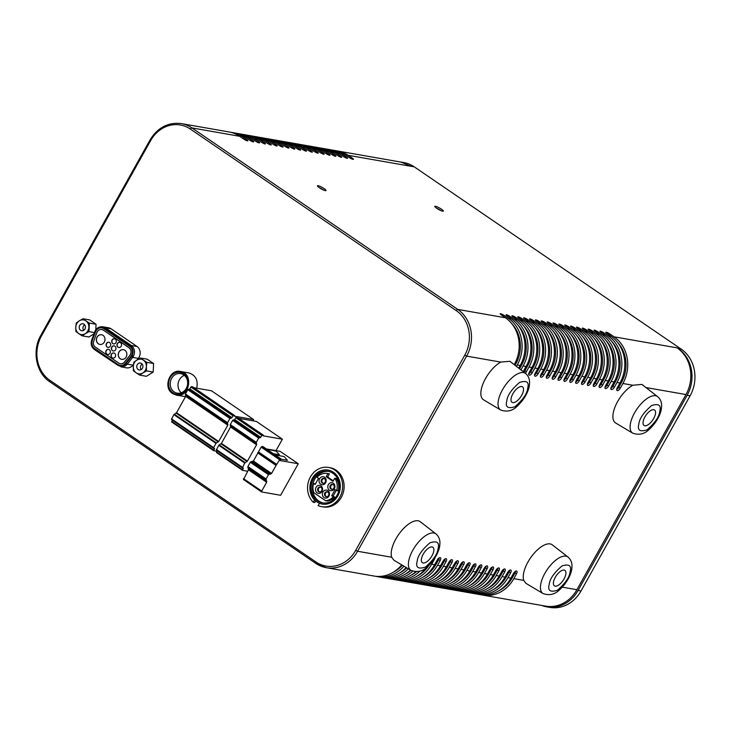 <?xml version="1.0" encoding="UTF-8"?>
<svg xmlns="http://www.w3.org/2000/svg" width="731" height="731" viewBox="0 0 731 731"><rect width="100%" height="100%" fill="white"/><g stroke="black" fill="none" stroke-linecap="round" stroke-linejoin="round"><path stroke-width="1.1" d="M323.349 189.95A4.669 0.822 29.2 0 0 323.184 189.841A4.669 0.822 29.2 0 0 319.337 187.712M319.401 187.757A4.898 0.868 -150.8 0 1 317.437 185.775A4.898 0.868 -150.8 0 1 322.133 187.401A4.898 0.868 -150.8 0 1 325.989 190.553A4.898 0.868 -150.8 0 1 319.401 187.757M323.559 190.042A4.898 0.868 29.2 0 0 323.303 189.859A4.898 0.868 29.2 0 0 319.136 187.575M440.72 210.519A4.669 0.822 29.2 0 0 436.709 208.28M440.93 210.619A4.898 0.868 29.2 0 0 436.508 208.143M436.772 208.326A4.898 0.868 -150.8 0 1 434.808 206.343A4.898 0.868 -150.8 0 1 439.505 207.979A4.898 0.868 -150.8 0 1 443.361 211.122A4.898 0.868 -150.8 0 1 436.772 208.326M104.305 342.062A4.898 4.304 99.9 0 1 99.836 344.411A4.898 4.304 99.9 0 1 96.437 338.846A4.898 4.304 99.9 0 1 101.527 334.761A4.898 4.304 99.9 0 1 104.305 342.062M99.891 344.42A4.898 4.304 99.9 0 1 98.438 343.817A4.898 4.304 99.9 0 1 96.775 337.996A4.898 4.304 99.9 0 1 101.582 334.771M115.27 356.865A2.632 2.312 99.9 0 1 111.185 354.663A2.632 2.312 99.9 0 1 113.78 352.954A2.632 2.312 99.9 0 1 115.27 356.865M112.93 358.135A2.632 2.312 99.9 0 1 113.835 352.963M110.006 353.274A2.632 2.312 99.9 0 1 105.922 351.072A2.632 2.312 99.9 0 1 108.517 349.363A2.632 2.312 99.9 0 1 110.006 353.274M107.667 354.544A2.632 2.312 99.9 0 1 108.572 349.372M110.335 346.183A2.632 2.312 99.9 0 1 106.251 343.981A2.632 2.312 99.9 0 1 108.846 342.263A2.632 2.312 99.9 0 1 110.335 346.183M107.996 347.453A2.632 2.312 99.9 0 1 108.901 342.282M113.259 351.044A2.632 2.312 99.9 0 1 114.164 345.873M115.599 349.774A2.632 2.312 99.9 0 1 111.514 347.572A2.632 2.312 99.9 0 1 114.109 345.864A2.632 2.312 99.9 0 1 115.599 349.774M115.927 342.684A2.632 2.312 99.9 0 1 111.843 340.482A2.632 2.312 99.9 0 1 114.438 338.764A2.632 2.312 99.9 0 1 115.927 342.684M113.588 343.954A2.632 2.312 99.9 0 1 114.493 338.782M121.191 346.275A2.632 2.312 99.9 0 1 117.097 344.073A2.632 2.312 99.9 0 1 119.701 342.364A2.632 2.312 99.9 0 1 121.191 346.275M118.851 347.545A2.632 2.312 99.9 0 1 119.756 342.373M126.171 356.993A4.898 4.304 99.9 0 1 121.693 359.341A4.898 4.304 99.9 0 1 118.303 353.777A4.898 4.304 99.9 0 1 123.393 349.692A4.898 4.304 99.9 0 1 126.171 356.993M121.757 359.35A4.898 4.304 99.9 0 1 120.304 358.747A4.898 4.304 99.9 0 1 118.641 352.927A4.898 4.304 99.9 0 1 123.448 349.701M84.659 324.829A3.518 3.088 -80.1 0 0 83.699 330.311M632.717 433.154A22.104 9.832 -55.7 0 1 630.424 423.605A22.104 9.832 -55.7 0 1 642.476 402.379A22.104 9.832 -55.7 0 1 657.635 396.65C660.824 399.354 662.103 403.174 661.464 408.09C661.235 412.028 658.001 421.147 649.448 429.207C644.596 434.077 639.022 435.393 632.717 433.154L615.666 423.002A23.337 10.38 -55.7 0 1 613.245 412.924A23.337 10.38 -55.7 0 1 632.808 385.237L622.894 383.492L620.263 388.198A3.116 1.38 -55.7 0 1 617.037 390.509A3.116 1.38 -55.7 0 1 617.329 387.686L619.961 382.98A34.229 30.053 -80.1 0 0 611.07 336.287L607.05 333.546A3.116 0.548 -150.8 0 1 605.807 332.285A3.116 0.548 -150.8 0 1 609.992 334.058L614.013 336.808A34.229 30.053 99.9 0 1 622.894 383.492M657.635 396.65L641.909 384.415L632.808 385.237M655.433 413.974A9.339 4.148 124.3 0 0 654.565 410.009A9.339 4.148 124.3 0 0 645.875 415.372A9.339 4.148 124.3 0 0 644.038 425.424A9.339 4.148 124.3 0 0 650.426 422.856A9.339 4.148 124.3 0 0 655.433 413.974M525.598 373.504C528.787 376.218 530.057 380.029 529.418 384.945C529.189 388.883 525.964 398.002 517.402 406.061C512.559 410.932 506.976 412.247 500.671 410.009A22.104 9.832 -55.7 0 1 498.378 400.46A22.104 9.832 -55.7 0 1 510.439 379.234A22.104 9.832 -55.7 0 1 525.598 373.504L509.863 361.278L500.762 362.092L466.643 356.107L357.578 551.265L391.697 557.241A23.337 10.38 -55.7 0 1 391.56 550.178A23.337 10.38 -55.7 0 1 404.289 527.773A23.337 10.38 -55.7 0 1 420.288 521.724L435.95 533.904C439.139 536.618 440.409 540.428 439.77 545.344C439.55 549.283 436.316 558.402 427.763 566.461C422.911 571.331 417.337 572.647 411.032 570.408A22.104 9.832 -55.7 0 1 408.73 560.86A22.104 9.832 -55.7 0 1 420.791 539.633A22.104 9.832 -55.7 0 1 435.95 533.904M500.671 410.009L483.62 399.857A23.337 10.38 -55.7 0 1 481.199 389.778A23.337 10.38 -55.7 0 1 500.762 362.092M523.396 390.829A9.339 4.148 124.3 0 0 522.519 386.863A9.339 4.148 124.3 0 0 513.829 392.236A9.339 4.148 124.3 0 0 511.992 402.278A9.339 4.148 124.3 0 0 518.389 399.711A9.339 4.148 124.3 0 0 523.396 390.829M499.118 590.621A32.255 28.317 -80.1 0 0 512.367 577.654L514.99 572.949L516.452 573.945L513.829 578.65L523.743 580.387A23.337 10.38 -55.7 0 1 523.597 573.323A23.337 10.38 -55.7 0 1 536.335 550.918A23.337 10.38 -55.7 0 1 552.334 544.869L567.996 557.049C571.185 559.754 572.455 563.574 571.816 568.49C571.596 572.428 568.362 581.547 559.8 589.606C554.957 594.477 549.374 595.792 543.069 593.554A22.104 9.832 -55.7 0 1 540.776 584.005A22.104 9.832 -55.7 0 1 552.837 562.779A22.104 9.832 -55.7 0 1 567.996 557.049M523.743 580.387L525.936 583.347L543.069 593.554M565.794 574.374A9.339 4.148 124.3 0 0 564.917 570.408A9.339 4.148 124.3 0 0 556.227 575.772A9.339 4.148 124.3 0 0 554.39 585.823A9.339 4.148 124.3 0 0 560.787 583.256A9.339 4.148 124.3 0 0 565.794 574.374M391.697 557.241L393.89 560.202L411.032 570.408M433.748 551.229A9.339 4.148 124.3 0 0 432.88 547.263A9.339 4.148 124.3 0 0 424.181 552.627A9.339 4.148 124.3 0 0 422.354 562.678A9.339 4.148 124.3 0 0 428.741 560.11A9.339 4.148 124.3 0 0 433.748 551.229M611.637 341.276A32.255 28.317 -80.1 0 1 615.566 381.472L612.934 386.178L614.396 387.174L617.019 382.468A34.229 30.053 99.9 0 0 608.137 335.776L604.117 333.034A3.116 0.548 -150.8 0 0 599.941 331.253A3.116 0.548 -150.8 0 0 601.184 332.514L605.204 335.264A34.229 30.053 -80.1 0 1 614.086 381.957L611.153 381.436L608.521 386.142A3.116 1.38 -55.7 0 1 605.305 388.453A3.116 1.38 -55.7 0 1 605.588 385.63L608.219 380.924A34.229 30.053 -80.1 0 0 599.338 334.231L595.317 331.49A3.116 0.548 -150.8 0 1 594.065 330.229A3.116 0.548 -150.8 0 1 598.25 332.002L602.271 334.743A34.229 30.053 99.9 0 1 611.153 381.436M614.396 387.174A3.116 1.38 -55.7 0 1 611.171 389.486A3.116 1.38 -55.7 0 1 611.463 386.662L614.086 381.957M599.904 339.221A32.255 28.317 -80.1 0 1 603.824 379.416L601.193 384.113L602.655 385.118L605.286 380.412A34.229 30.053 99.9 0 0 596.405 333.72L592.384 330.969A3.116 0.548 -150.8 0 0 588.199 329.197A3.116 0.548 -150.8 0 0 589.451 330.458L593.471 333.208A34.229 30.053 -80.1 0 1 602.353 379.901L599.42 379.38L596.788 384.086A3.116 1.38 -55.7 0 1 593.563 386.397A3.116 1.38 -55.7 0 1 593.855 383.574L596.487 378.868A34.229 30.053 -80.1 0 0 587.596 332.176L583.576 329.434A3.116 0.548 -150.8 0 1 582.333 328.173A3.116 0.548 -150.8 0 1 586.518 329.946L590.538 332.687A34.229 30.053 99.9 0 1 599.42 379.38M602.655 385.118A3.116 1.38 -55.7 0 1 599.438 387.43A3.116 1.38 -55.7 0 1 599.722 384.597L602.353 379.901M588.163 337.165A32.255 28.317 -80.1 0 1 592.092 377.351L589.46 382.057L590.922 383.062L593.545 378.356A34.229 30.053 99.9 0 0 584.663 331.664L580.642 328.913A3.116 0.548 -150.8 0 0 576.467 327.141A3.116 0.548 -150.8 0 0 577.709 328.402L581.73 331.143A34.229 30.053 -80.1 0 1 590.611 377.836L587.678 377.324L585.047 382.03A3.116 1.38 -55.7 0 1 581.83 384.342A3.116 1.38 -55.7 0 1 582.114 381.518L584.745 376.812A34.229 30.053 -80.1 0 0 575.864 330.12L571.843 327.369A3.116 0.548 -150.8 0 1 570.591 326.108A3.116 0.548 -150.8 0 1 574.776 327.89L578.797 330.631A34.229 30.053 99.9 0 1 587.678 377.324M590.922 383.062A3.116 1.38 -55.7 0 1 587.697 385.374A3.116 1.38 -55.7 0 1 587.989 382.541L590.611 377.836M576.421 335.109A32.255 28.317 -80.1 0 1 580.35 375.295L577.718 380.001L579.18 380.997L581.812 376.301A34.229 30.053 99.9 0 0 572.93 329.608L568.91 326.858A3.116 0.548 -150.8 0 0 564.725 325.085A3.116 0.548 -150.8 0 0 565.977 326.346L569.997 329.087A34.229 30.053 -80.1 0 1 578.879 375.78L575.946 375.268L573.314 379.974A3.116 1.38 -55.7 0 1 570.089 382.286A3.116 1.38 -55.7 0 1 570.381 379.462L573.013 374.756A34.229 30.053 -80.1 0 0 564.122 328.064L560.101 325.313A3.116 0.548 -150.8 0 1 558.859 324.052A3.116 0.548 -150.8 0 1 563.044 325.834L567.064 328.575A34.229 30.053 99.9 0 1 575.946 375.268M579.18 380.997A3.116 1.38 -55.7 0 1 575.964 383.318A3.116 1.38 -55.7 0 1 576.247 380.485L578.879 375.78M564.688 333.044A32.255 28.317 -80.1 0 1 568.617 373.239L565.986 377.945L567.448 378.941L570.07 374.235A34.229 30.053 99.9 0 0 561.189 327.543L557.168 324.802A3.116 0.548 -150.8 0 0 552.992 323.029A3.116 0.548 -150.8 0 0 554.235 324.29L558.256 327.031A34.229 30.053 -80.1 0 1 567.137 373.724L564.204 373.212L561.572 377.918A3.116 1.38 -55.7 0 1 558.356 380.23A3.116 1.38 -55.7 0 1 558.639 377.397L561.271 372.7A34.229 30.053 -80.1 0 0 552.389 326.008L548.369 323.257A3.116 0.548 -150.8 0 1 547.117 321.996A3.116 0.548 -150.8 0 1 551.302 323.769L555.322 326.519A34.229 30.053 99.9 0 1 564.204 373.212M567.448 378.941A3.116 1.38 -55.7 0 1 564.222 381.253A3.116 1.38 -55.7 0 1 564.515 378.43L567.137 373.724M552.947 330.988A32.255 28.317 -80.1 0 1 556.876 371.184L554.244 375.889L555.706 376.885L558.338 372.18A34.229 30.053 99.9 0 0 549.456 325.487L545.436 322.746A3.116 0.548 -150.8 0 0 541.251 320.973A3.116 0.548 -150.8 0 0 542.503 322.234L546.523 324.975A34.229 30.053 -80.1 0 1 555.405 371.668L552.472 371.156L549.84 375.862A3.116 1.38 -55.7 0 1 546.614 378.174A3.116 1.38 -55.7 0 1 546.907 375.341L549.538 370.635A34.229 30.053 -80.1 0 0 540.648 323.943L536.627 321.201A3.116 0.548 -150.8 0 1 535.384 319.94A3.116 0.548 -150.8 0 1 539.569 321.713L543.59 324.463A34.229 30.053 99.9 0 1 552.472 371.156M555.706 376.885A3.116 1.38 -55.7 0 1 552.49 379.197A3.116 1.38 -55.7 0 1 552.773 376.374L555.405 371.668M541.214 328.932A32.255 28.317 -80.1 0 1 545.143 369.128L542.512 373.833L543.974 374.829L546.596 370.124A34.229 30.053 99.9 0 0 537.714 323.431L533.694 320.69A3.116 0.548 -150.8 0 0 529.518 318.917A3.116 0.548 -150.8 0 0 530.761 320.169L534.781 322.919A34.229 30.053 -80.1 0 1 543.663 369.612L540.73 369.1L538.098 373.797A3.116 1.38 -55.7 0 1 534.882 376.118A3.116 1.38 -55.7 0 1 535.165 373.285L537.797 368.579A34.229 30.053 -80.1 0 0 528.915 321.887L524.895 319.145A3.116 0.548 -150.8 0 1 523.643 317.884A3.116 0.548 -150.8 0 1 527.828 319.657L531.848 322.408A34.229 30.053 99.9 0 1 540.73 369.1M543.974 374.829A3.116 1.38 -55.7 0 1 540.748 377.141A3.116 1.38 -55.7 0 1 541.041 374.318L543.663 369.612M529.472 326.876A32.255 28.317 -80.1 0 1 533.402 367.072L530.77 371.777L532.232 372.773L534.864 368.068A34.229 30.053 99.9 0 0 525.982 321.375L521.961 318.634A3.116 0.548 -150.8 0 0 517.776 316.852A3.116 0.548 -150.8 0 0 519.028 318.113L523.049 320.863A34.229 30.053 -80.1 0 1 531.93 367.556L528.997 367.035L526.366 371.741A3.116 1.38 -55.7 0 1 525.242 373.23M532.232 372.773A3.116 1.38 -55.7 0 1 529.016 375.085A3.116 1.38 -55.7 0 1 529.299 372.262L531.93 367.556M523.213 371.659A3.116 1.38 -55.7 0 1 523.433 371.229L526.064 366.523A34.229 30.053 -80.1 0 0 517.173 319.831L513.153 317.09A3.116 0.548 -150.8 0 1 511.91 315.829A3.116 0.548 -150.8 0 1 516.095 317.601L520.116 320.342A34.229 30.053 99.9 0 1 528.997 367.035M520.956 369.895L523.122 366.012A34.229 30.053 99.9 0 0 514.24 319.319L510.22 316.578A3.116 0.548 -150.8 0 0 506.044 314.796A3.116 0.548 -150.8 0 0 507.287 316.057L511.307 318.807A34.229 30.053 -80.1 0 1 520.189 365.5L517.256 364.979L516.461 366.405M518.708 368.15L520.189 365.5M433.986 559.334L434.296 559.544A3.116 1.38 124.3 0 0 434.89 557.945M434.296 559.544L431.665 564.25A34.229 30.053 99.9 0 1 400.442 580.679A34.229 30.053 99.9 0 1 398.98 580.377M422.829 577.252A32.255 28.317 -80.1 0 0 436.069 564.277L438.701 559.571L440.163 560.576A3.116 1.38 124.3 0 0 440.446 557.744A3.116 1.38 124.3 0 0 437.229 560.056L434.598 564.761A34.229 30.053 -80.1 0 1 403.375 581.191L400.442 580.679M440.163 560.576L437.531 565.273A34.229 30.053 99.9 0 1 406.308 581.702A34.229 30.053 99.9 0 1 404.846 581.41M428.695 578.276A32.255 28.317 -80.1 0 0 441.944 565.31L444.567 560.604L446.029 561.6A3.116 1.38 124.3 0 0 446.321 558.776A3.116 1.38 124.3 0 0 443.096 561.088L440.464 565.794A34.229 30.053 -80.1 0 1 409.241 582.223L406.308 581.702M446.029 561.6L443.406 566.306A34.229 30.053 99.9 0 1 412.174 582.735A34.229 30.053 99.9 0 1 410.712 582.433M434.57 579.308A32.255 28.317 -80.1 0 0 447.811 566.333L450.442 561.627L451.904 562.632A3.116 1.38 124.3 0 0 452.187 559.8A3.116 1.38 124.3 0 0 448.962 562.112L446.339 566.817A34.229 30.053 -80.1 0 1 415.107 583.247L412.174 582.735M451.904 562.632L449.273 567.338A34.229 30.053 99.9 0 1 418.041 583.758A34.229 30.053 99.9 0 1 416.588 583.466M440.437 580.332A32.255 28.317 -80.1 0 0 453.677 567.366L456.308 562.66L457.77 563.656A3.116 1.38 124.3 0 0 458.054 560.832A3.116 1.38 124.3 0 0 454.837 563.144L452.206 567.85A34.229 30.053 -80.1 0 1 420.974 584.279L418.041 583.758M457.77 563.656L455.139 568.362A34.229 30.053 99.9 0 1 423.916 584.791A34.229 30.053 99.9 0 1 422.454 584.489M446.303 581.364A32.255 28.317 -80.1 0 0 459.543 568.389L462.175 563.692L463.637 564.688A3.116 1.38 124.3 0 0 463.92 561.856A3.116 1.38 124.3 0 0 460.704 564.168L458.072 568.873A34.229 30.053 -80.1 0 1 426.849 585.303L423.916 584.791M463.637 564.688L461.005 569.394A34.229 30.053 99.9 0 1 429.782 585.823A34.229 30.053 99.9 0 1 428.32 585.522M452.169 582.397A32.255 28.317 -80.1 0 0 465.419 569.422L468.041 564.716L469.503 565.712A3.116 1.38 124.3 0 0 469.795 562.888A3.116 1.38 124.3 0 0 466.57 565.2L463.938 569.906A34.229 30.053 -80.1 0 1 432.715 586.335L429.782 585.823M469.503 565.712L466.881 570.418A34.229 30.053 99.9 0 1 435.649 586.847A34.229 30.053 99.9 0 1 434.187 586.545M458.045 583.42A32.255 28.317 -80.1 0 0 471.285 570.454L473.916 565.748L475.378 566.744A3.116 1.38 124.3 0 0 475.662 563.921A3.116 1.38 124.3 0 0 472.436 566.233L469.814 570.938A34.229 30.053 -80.1 0 1 438.582 587.358L435.649 586.847M475.378 566.744L472.747 571.45A34.229 30.053 99.9 0 1 441.515 587.879A34.229 30.053 99.9 0 1 440.062 587.578M463.911 584.453A32.255 28.317 -80.1 0 0 477.151 571.478L479.783 566.772L481.245 567.768A3.116 1.38 124.3 0 0 481.528 564.944A3.116 1.38 124.3 0 0 478.312 567.256L475.68 571.962A34.229 30.053 -80.1 0 1 444.448 588.391L441.515 587.879M481.245 567.768L478.613 572.474A34.229 30.053 99.9 0 1 447.39 588.903A34.229 30.053 99.9 0 1 445.928 588.61M469.777 585.476A32.255 28.317 -80.1 0 0 483.017 572.51L485.649 567.804L487.111 568.8A3.116 1.38 124.3 0 0 487.403 565.977A3.116 1.38 124.3 0 0 484.178 568.289L481.546 572.994A34.229 30.053 -80.1 0 1 450.323 589.424L447.39 588.903M487.111 568.8L484.479 573.506A34.229 30.053 99.9 0 1 453.257 589.935A34.229 30.053 99.9 0 1 451.795 589.634M475.643 586.509A32.255 28.317 -80.1 0 0 488.893 573.533L491.515 568.828L492.977 569.833A3.116 1.38 124.3 0 0 493.27 567A3.116 1.38 124.3 0 0 490.044 569.312L487.413 574.018A34.229 30.053 -80.1 0 1 456.19 590.447L453.257 589.935M492.977 569.833L490.355 574.539A34.229 30.053 99.9 0 1 459.123 590.959A34.229 30.053 99.9 0 1 457.661 590.666M481.519 587.532A32.255 28.317 -80.1 0 0 494.759 574.566L497.391 569.86L498.853 570.856A3.116 1.38 124.3 0 0 499.136 568.033A3.116 1.38 124.3 0 0 495.91 570.344L493.288 575.05A34.229 30.053 -80.1 0 1 462.056 591.48L459.123 590.959M498.853 570.856L496.221 575.562A34.229 30.053 99.9 0 1 464.989 591.991A34.229 30.053 99.9 0 1 463.536 591.69M487.385 588.565A32.255 28.317 -80.1 0 0 500.625 575.589L503.257 570.893L504.719 571.889A3.116 1.38 124.3 0 0 505.002 569.056A3.116 1.38 124.3 0 0 501.786 571.368L499.154 576.074A34.229 30.053 -80.1 0 1 467.922 592.503L464.989 591.991M504.719 571.889L502.087 576.595A34.229 30.053 99.9 0 1 470.865 593.024A34.229 30.053 99.9 0 1 469.403 592.722M493.251 589.588A32.255 28.317 -80.1 0 0 506.492 576.622L509.123 571.916L510.585 572.912A3.116 1.38 124.3 0 0 510.878 570.089A3.116 1.38 124.3 0 0 507.652 572.4L505.02 577.106A34.229 30.053 -80.1 0 1 473.798 593.535L470.865 593.024M510.585 572.912L507.954 577.618A34.229 30.053 99.9 0 1 476.731 594.047A34.229 30.053 99.9 0 1 475.269 593.746M516.452 573.945A3.116 1.38 124.3 0 0 516.744 571.112A3.116 1.38 124.3 0 0 513.518 573.433L510.887 578.13A34.229 30.053 -80.1 0 1 479.664 594.559L476.731 594.047M678.231 348.678A34.229 30.053 -80.1 0 1 685.98 394.557L576.914 589.707A34.229 30.053 -80.1 0 1 545.682 606.136L482.597 595.08A34.229 30.053 99.9 0 1 481.135 594.778M514.213 364.659L514.322 364.467A34.229 30.053 -80.1 0 0 505.441 317.775L501.42 315.034A3.116 0.548 -150.8 0 1 500.168 313.773A3.116 0.548 -150.8 0 1 504.353 315.545L508.374 318.287A34.229 30.053 99.9 0 1 517.256 364.979M351.73 158.919L352.205 158.06L348.175 155.301A34.229 30.053 99.9 0 0 337.649 150.997L400.734 162.054M352.205 158.06A3.116 0.548 -150.8 0 1 353.457 159.321A3.116 0.548 -150.8 0 1 349.272 157.54L345.242 154.789A34.229 30.053 -80.1 0 0 334.716 150.476L331.773 149.965A34.229 30.053 99.9 0 1 342.3 154.278L346.339 157.028A3.116 0.548 -150.8 0 1 347.59 158.289A3.116 0.548 -150.8 0 1 343.406 156.516L339.367 153.757A34.229 30.053 -80.1 0 0 328.84 149.453L325.907 148.941A34.229 30.053 99.9 0 1 336.434 153.245L340.472 156.005A3.116 0.548 -150.8 0 1 341.715 157.266A3.116 0.548 -150.8 0 1 337.539 155.484L333.5 152.733A34.229 30.053 -80.1 0 0 322.974 148.42L320.041 147.909A34.229 30.053 99.9 0 1 330.567 152.212L334.606 154.972A3.116 0.548 -150.8 0 1 335.849 156.233A3.116 0.548 -150.8 0 1 331.664 154.46L327.634 151.701A34.229 30.053 -80.1 0 0 317.108 147.397L314.175 146.876A34.229 30.053 99.9 0 1 324.701 151.189L328.731 153.939A3.116 0.548 -150.8 0 1 329.983 155.2A3.116 0.548 -150.8 0 1 325.798 153.428L321.768 150.677A34.229 30.053 -80.1 0 0 311.242 146.364L308.299 145.853A34.229 30.053 99.9 0 1 318.826 150.157L322.864 152.916A3.116 0.548 -150.8 0 1 324.116 154.177A3.116 0.548 -150.8 0 1 319.931 152.404L315.893 149.645A34.229 30.053 -80.1 0 0 305.366 145.341L302.433 144.82A34.229 30.053 99.9 0 1 312.959 149.133L316.998 151.884A3.116 0.548 -150.8 0 1 318.241 153.144A3.116 0.548 -150.8 0 1 314.065 151.372L310.026 148.612A34.229 30.053 -80.1 0 0 299.5 144.309L296.567 143.797A34.229 30.053 99.9 0 1 307.093 148.101L311.132 150.86A3.116 0.548 -150.8 0 1 312.375 152.121A3.116 0.548 -150.8 0 1 308.19 150.339L304.16 147.589A34.229 30.053 -80.1 0 0 293.634 143.276L290.7 142.764A34.229 30.053 99.9 0 1 301.227 147.077L305.256 149.828A3.116 0.548 -150.8 0 1 306.508 151.089A3.116 0.548 -150.8 0 1 302.323 149.316L298.294 146.556A34.229 30.053 -80.1 0 0 287.767 142.253L284.825 141.741A34.229 30.053 99.9 0 1 295.351 146.045L299.39 148.804A3.116 0.548 -150.8 0 1 300.642 150.065A3.116 0.548 -150.8 0 1 296.457 148.283L292.418 145.533A34.229 30.053 -80.1 0 0 281.892 141.22L278.959 140.708A34.229 30.053 99.9 0 1 289.485 145.012L293.524 147.772A3.116 0.548 -150.8 0 1 294.767 149.033A3.116 0.548 -150.8 0 1 290.591 147.26L286.552 144.5A34.229 30.053 -80.1 0 0 276.026 140.197L273.092 139.685A34.229 30.053 99.9 0 1 283.619 143.989L287.658 146.739A3.116 0.548 -150.8 0 1 288.9 148A3.116 0.548 -150.8 0 1 284.715 146.227L280.686 143.477A34.229 30.053 -80.1 0 0 270.159 139.164L267.226 138.652A34.229 30.053 99.9 0 1 277.753 142.956L281.782 145.716A3.116 0.548 -150.8 0 1 283.034 146.977A3.116 0.548 -150.8 0 1 278.849 145.204L274.819 142.444A34.229 30.053 -80.1 0 0 264.293 138.141L261.351 137.62A34.229 30.053 99.9 0 1 271.877 141.933L275.916 144.683A3.116 0.548 -150.8 0 1 277.168 145.944A3.116 0.548 -150.8 0 1 272.983 144.171L268.944 141.421A34.229 30.053 -80.1 0 0 258.418 137.108L255.484 136.596A34.229 30.053 99.9 0 1 266.011 140.9L270.05 143.66A3.116 0.548 -150.8 0 1 271.292 144.921A3.116 0.548 -150.8 0 1 267.117 143.139L263.078 140.389A34.229 30.053 -80.1 0 0 252.551 136.085L249.618 135.564A34.229 30.053 99.9 0 1 260.145 139.877L264.183 142.627A3.116 0.548 -150.8 0 1 265.426 143.888A3.116 0.548 -150.8 0 1 261.241 142.116L257.211 139.356A34.229 30.053 -80.1 0 0 246.685 135.052L243.752 134.541A34.229 30.053 99.9 0 1 254.278 138.844L258.308 141.604A3.116 0.548 -150.8 0 1 259.56 142.865A3.116 0.548 -150.8 0 1 255.375 141.083L251.336 138.333A34.229 30.053 -80.1 0 0 240.819 134.02L237.877 133.508A34.229 30.053 99.9 0 1 248.403 137.821L252.442 140.571A3.116 0.548 -150.8 0 1 253.694 141.832A3.116 0.548 -150.8 0 1 249.509 140.06L245.47 137.3A34.229 30.053 -80.1 0 0 234.943 132.996L232.01 132.485A34.229 30.053 99.9 0 1 242.537 136.788L246.575 139.548A3.116 0.548 -150.8 0 1 247.818 140.8A3.116 0.548 -150.8 0 1 243.642 139.027L239.604 136.277A34.229 30.053 -80.1 0 0 229.077 131.964L181.398 123.612A34.229 30.053 99.9 0 1 191.924 127.916L457.761 309.414L505.441 317.775M239.604 136.277L191.924 127.916A1.553 0.694 124.3 0 0 190.444 129.122A32.676 28.683 -80.1 0 0 150.586 140.69L41.521 335.849A32.676 28.683 -80.1 0 0 50 380.412L315.838 561.92A32.676 28.683 -80.1 0 0 355.686 550.352L357.578 551.265A34.229 30.053 99.9 0 1 326.346 567.695L374.025 576.046A34.229 30.053 -80.1 0 0 401.703 564.853M511.874 323.787A32.255 28.317 -80.1 0 1 515.794 363.983L515.053 365.308M519.549 368.799L521.66 365.016A32.255 28.317 -80.1 0 0 517.74 324.82M523.862 372.152A3.116 1.38 124.3 0 0 524.904 370.745L527.535 366.039A32.255 28.317 -80.1 0 0 523.606 325.852M528.687 373.989A3.116 1.38 124.3 0 0 530.77 371.777M534.553 375.021A3.116 1.38 124.3 0 0 536.636 372.801L539.268 368.095A32.255 28.317 -80.1 0 0 535.348 327.908M540.428 376.054A3.116 1.38 124.3 0 0 542.512 373.833M546.295 377.077A3.116 1.38 124.3 0 0 548.378 374.857L551.01 370.151A32.255 28.317 -80.1 0 0 547.08 329.964M552.161 378.11A3.116 1.38 124.3 0 0 554.244 375.889M558.027 379.133A3.116 1.38 124.3 0 0 560.11 376.922L562.742 372.216A32.255 28.317 -80.1 0 0 558.822 332.02M563.903 380.166A3.116 1.38 124.3 0 0 565.986 377.945M569.769 381.189A3.116 1.38 124.3 0 0 571.852 378.978L574.484 374.272A32.255 28.317 -80.1 0 0 570.555 334.076M575.635 382.222A3.116 1.38 124.3 0 0 577.718 380.001M581.501 383.245A3.116 1.38 124.3 0 0 583.585 381.034L586.216 376.328A32.255 28.317 -80.1 0 0 582.296 336.132M587.377 384.278A3.116 1.38 124.3 0 0 589.46 382.057M593.243 385.31A3.116 1.38 124.3 0 0 595.326 383.09L597.958 378.384A32.255 28.317 -80.1 0 0 594.029 338.188M599.109 386.334A3.116 1.38 124.3 0 0 601.193 384.113M604.976 387.366A3.116 1.38 124.3 0 0 607.068 385.146L609.691 380.44A32.255 28.317 -80.1 0 0 605.771 340.244M610.851 388.389A3.116 1.38 124.3 0 0 612.934 386.178M616.717 389.422A3.116 1.38 124.3 0 0 618.801 387.202L621.432 382.496A32.255 28.317 -80.1 0 0 617.503 342.309M393.488 572.108A32.255 28.317 -80.1 0 0 402.37 565.255M403.941 566.187A34.229 30.053 99.9 0 1 376.968 576.558A34.229 30.053 99.9 0 1 375.506 576.266M376.968 576.558L379.901 577.079A34.229 30.053 -80.1 0 0 406.162 567.512M399.354 573.131A32.255 28.317 -80.1 0 0 406.728 567.85M408.346 568.809A34.229 30.053 99.9 0 1 382.834 577.591A34.229 30.053 99.9 0 1 381.372 577.289M382.834 577.591L385.767 578.102A34.229 30.053 -80.1 0 0 410.493 570.089M405.221 574.164A32.255 28.317 -80.1 0 0 410.959 570.363M412.768 571.213A34.229 30.053 99.9 0 1 388.7 578.623A34.229 30.053 99.9 0 1 387.238 578.322M388.7 578.623L391.633 579.135A34.229 30.053 -80.1 0 0 415.665 571.761M411.096 575.196A32.255 28.317 -80.1 0 0 416.368 571.77M419.722 571.222A34.229 30.053 99.9 0 1 394.566 579.646A34.229 30.053 99.9 0 1 393.114 579.345M394.566 579.646L397.5 580.158A34.229 30.053 -80.1 0 0 426.036 567.868M416.962 576.22A32.255 28.317 -80.1 0 0 428.887 565.419M439.313 557.844A3.116 1.38 -55.7 0 1 438.701 559.571M445.179 558.868A3.116 1.38 -55.7 0 1 444.567 560.604M451.054 559.9A3.116 1.38 -55.7 0 1 450.442 561.627M456.921 560.924A3.116 1.38 -55.7 0 1 456.308 562.66M462.787 561.956A3.116 1.38 -55.7 0 1 462.175 563.692M468.653 562.98A3.116 1.38 -55.7 0 1 468.041 564.716M474.529 564.012A3.116 1.38 -55.7 0 1 473.916 565.748M480.395 565.036A3.116 1.38 -55.7 0 1 479.783 566.772M486.261 566.068A3.116 1.38 -55.7 0 1 485.649 567.804M492.127 567.101A3.116 1.38 -55.7 0 1 491.515 568.828M498.003 568.124A3.116 1.38 -55.7 0 1 497.391 569.86M503.869 569.157A3.116 1.38 -55.7 0 1 503.257 570.893M509.735 570.18A3.116 1.38 -55.7 0 1 509.123 571.916M513.829 578.65A34.229 30.053 99.9 0 1 482.597 595.08M515.602 571.213A3.116 1.38 -55.7 0 1 514.99 572.949M230.539 132.265A34.229 30.053 99.9 0 1 232.01 132.485M236.405 133.298A34.229 30.053 99.9 0 1 237.877 133.508M242.272 134.321A34.229 30.053 99.9 0 1 243.752 134.541M248.147 135.354A34.229 30.053 99.9 0 1 249.618 135.564M254.013 136.377A34.229 30.053 99.9 0 1 255.484 136.596M259.88 137.41A34.229 30.053 99.9 0 1 261.351 137.62M265.746 138.433A34.229 30.053 99.9 0 1 267.226 138.652M271.621 139.466A34.229 30.053 99.9 0 1 273.092 139.685M277.488 140.489A34.229 30.053 99.9 0 1 278.959 140.708M283.354 141.522A34.229 30.053 99.9 0 1 284.825 141.741M289.22 142.554A34.229 30.053 99.9 0 1 290.7 142.764M295.096 143.578A34.229 30.053 99.9 0 1 296.567 143.797M300.962 144.61A34.229 30.053 99.9 0 1 302.433 144.82M306.828 145.633A34.229 30.053 99.9 0 1 308.299 145.853M312.694 146.666A34.229 30.053 99.9 0 1 314.175 146.876M318.57 147.689A34.229 30.053 99.9 0 1 320.041 147.909M324.436 148.722A34.229 30.053 99.9 0 1 325.907 148.941M330.302 149.754A34.229 30.053 99.9 0 1 331.773 149.965M336.169 150.778A34.229 30.053 99.9 0 1 337.649 150.997M400.762 162.008L403.695 162.52A34.229 30.053 99.9 0 1 414.221 166.832L681.201 349.116A34.229 30.053 99.9 0 1 690.091 395.809L687.149 395.297A34.229 30.053 -80.1 0 0 678.267 348.605L681.201 349.116M687.149 395.297L578.084 590.447L581.017 590.959L690.091 395.809M581.017 590.959A34.229 30.053 99.9 0 1 549.794 607.388L546.861 606.876A34.229 30.053 -80.1 0 0 578.084 590.447M541.772 605.451A34.229 30.053 -80.1 0 0 546.861 606.876M237.337 417.41L235.775 417.684L261.789 435.438L263.261 435.109L263.178 435.831L282.394 439.194L276.026 450.607M235.775 417.684L234.733 419.548L232.668 420.362L230.302 424.601L230.557 427.014L221.429 443.361L247.434 461.124L244.757 463.025L242.336 467.822L243.322 468.023L242.528 470.353L247.663 471.267M261.789 435.438L260.739 437.312L258.673 438.125L256.307 442.356L256.572 444.777L247.434 461.124M242.299 467.785L216.321 450.068L218.752 445.27L221.429 443.361M242.491 470.316L216.522 452.599L217.299 450.735M273.467 453.75L279.397 454.792L276.181 451.155L266.815 449.209M281.006 459.159L287.447 460.292L284.24 456.656L274.874 454.709M192.463 386.772L190.901 387.037L233.015 415.793L234.541 415.482L234.413 416.186L253.63 419.557L211.506 390.793L193.843 387.704M190.901 387.037L189.85 388.91L187.785 389.724L185.418 393.954L185.683 396.376L176.546 412.723L173.868 414.623L171.447 419.43L213.525 448.14M233.015 415.793L231.974 417.666L229.909 418.479L227.542 422.71L227.798 425.131L218.66 441.478L215.992 443.379L213.616 447.619L213.562 448.185L214.548 448.377L213.763 450.716L216.997 451.292M172.415 420.087L171.639 421.951L213.726 450.671M181.315 392.766A9.923 8.708 99.9 0 1 178.163 383.254A9.923 8.708 99.9 0 1 184.367 375.368M129.871 355.184A4.898 4.304 -80.1 0 0 129.067 347.81L129.213 347.773A4.962 4.359 -80.1 0 1 130.027 355.248L124.371 362.119A4.898 4.304 -80.1 0 1 118.861 363.161L95.332 347.097A4.898 4.304 -80.1 0 1 94.866 346.732L94.939 346.796A4.962 4.359 -80.1 0 0 95.414 347.17L118.943 363.234A4.962 4.359 -80.1 0 0 124.526 362.183L130.027 355.248M103.19 330.138A4.898 4.304 -80.1 0 0 99.489 329.782L99.58 329.736A4.962 4.359 -80.1 0 1 103.327 330.101L129.067 347.81M99.489 329.782A4.898 4.304 -80.1 0 0 96.858 332.642L93.705 341.185A4.898 4.304 -80.1 0 0 94.866 346.732M142.179 364.111A3.518 3.088 -80.1 0 0 141.22 369.584M93.988 333.848L88.926 337.018L82.228 335.849L78.747 333.628C80.867 334.962 83.042 334.981 85.289 333.683L88.972 331.627L89.365 323.084L85.883 320.863A7.429 6.524 -80.1 0 0 79.341 320.799L76.28 322.965L75.768 327.186C75.722 329.983 76.718 332.13 78.747 333.628L75.887 331.518L75.768 327.186A7.429 6.524 -80.1 0 1 79.341 320.799L83.023 318.753L89.712 319.922L96.063 324.253L95.798 329.845M88.972 331.627L94.454 332.596M83.023 318.753L85.883 320.863A7.429 6.524 -80.1 0 1 88.853 327.305A7.429 6.524 -80.1 0 1 85.289 333.683L82.228 335.849M89.365 323.084L96.063 324.253M84.001 324.226A3.518 3.088 -80.1 0 0 79.268 326.711A3.518 3.088 -80.1 0 0 85.189 328.42A3.518 3.088 -80.1 0 0 84.001 324.226M140.544 358.026L143.404 360.136C141.284 358.802 139.109 358.784 136.861 360.081L140.544 358.026L147.242 359.195L153.583 363.526L153.19 372.079L146.447 376.301L139.758 375.122L136.268 372.901C138.387 374.235 140.571 374.254 142.81 372.956L146.502 370.909L153.19 372.079M315.646 500.909L314.723 502.544L313.261 502.288A19.911 17.48 99.9 0 1 309.441 478.887A19.911 17.48 99.9 0 1 328.548 467.447L330.01 467.703A19.911 17.48 99.9 0 1 343.798 490.337A19.911 17.48 99.9 0 1 323.139 506.93L321.667 506.674A19.911 17.48 99.9 0 1 318.095 505.587L319.529 503.303A17.27 15.159 99.9 0 1 314.695 500.004L314.549 499.977A17.27 15.159 99.9 0 1 311.607 479.774A17.27 15.159 99.9 0 1 328.091 470.051A17.27 15.159 99.9 0 1 340.043 489.679A17.27 15.159 99.9 0 1 322.124 504.07A17.27 15.159 99.9 0 1 319.383 503.275M238.726 418.342L256.389 421.44L282.394 439.194M275.962 465.355L257.869 453.001L257.879 452.416L276.062 464.834L276.053 465.419L280.229 458.812L281.106 458.967L280.211 460.567L298.257 463.737L280.074 451.319L266.395 448.925M298.257 463.737L280.631 495.28L261.707 491.963L261.707 491.086L261.707 491.963M252.917 420.828L253.63 419.557M180.466 371.467C169.565 368.799 162.812 387.759 172.617 393.598L176.299 395.105C189.557 398.203 193.98 373.093 180.466 371.467L188.826 372.929C195.634 375.122 198.275 380.221 196.73 388.207M185.51 396.686L176.299 395.105M137.008 346.485L111.094 328.795L105.438 327.808L131.352 345.498L137.008 346.485A7.904 6.935 99.9 0 1 138.305 358.391L132.658 357.395L127.304 364.157L132.951 365.144L133.453 364.504M137.072 359.944L138.305 358.391M132.951 365.144A7.904 6.935 99.9 0 1 126.49 367.821L120.834 366.825L125.366 365.893L127.304 364.157A3.947 0.996 -141.6 0 1 125.997 363.627C123.484 366.386 120.725 366.907 117.718 365.189L94.445 349.573A3.947 1.754 -55.7 0 1 94.098 349.062C91.357 346.86 90.543 343.908 91.658 340.189L91.667 340.153M125.997 363.627L131.352 356.874L132.658 357.395L133.407 356.28C135.363 351.922 134.678 348.321 131.352 345.498L130.136 345.809L104.222 328.109L105.438 327.808L103.007 326.812L108.663 327.799A7.904 6.935 99.9 0 1 111.094 328.795M328.548 467.447A19.911 17.48 99.9 0 1 342.327 490.081A19.911 17.48 99.9 0 1 321.667 506.674M313.261 502.288L314.549 499.977M319.529 503.303A17.27 15.159 -80.1 0 0 322.197 504.079M328.164 470.06A17.27 15.159 -80.1 0 0 311.744 479.838A17.27 15.159 -80.1 0 0 314.695 500.004M337.11 495.179A16.027 14.072 99.9 0 1 322.49 502.873A16.027 14.072 99.9 0 1 311.397 484.653A16.027 14.072 99.9 0 1 328.018 471.303A16.027 14.072 99.9 0 1 337.11 495.179M328.676 471.431A16.027 14.072 -80.1 0 0 312.713 484.891A16.027 14.072 -80.1 0 0 323.148 502.965M336.278 490.437L333.144 496.047L334.707 497.117A13.788 12.098 99.9 0 1 327.141 501L325.67 500.744L313.791 492.63A13.788 12.098 99.9 0 1 313.544 483.41L315.408 483.94M313.544 483.41L315.107 484.479L318.542 478.33L316.98 477.261A13.788 12.098 99.9 0 1 327.488 473.487L328.959 473.743A13.788 12.098 99.9 0 1 329.425 473.834L327.662 476.977L333.29 480.815M336.671 490.711A13.788 12.098 99.9 0 0 334.743 478.211L336.214 478.467A13.788 12.098 99.9 0 1 338.142 490.967L335.109 489.642L331.673 495.792L333.144 496.047M334.707 497.117L331.673 495.792M334.743 478.211L332.989 481.354L326.2 476.722L327.662 476.977M326.2 476.722L327.954 473.578L329.425 473.834M327.488 473.487A13.788 12.098 99.9 0 1 327.954 473.578M333.235 496.861A13.788 12.098 99.9 0 1 325.67 500.744M328.941 496.139A4.048 3.554 99.9 0 1 322.764 496.084A4.048 3.554 99.9 0 1 326.136 490.062A4.048 3.554 99.9 0 1 328.941 496.139M322.033 491.424A4.048 3.554 99.9 0 1 315.865 491.369A4.048 3.554 99.9 0 1 319.228 485.347A4.048 3.554 99.9 0 1 322.033 491.424M325.597 482.78A4.048 3.554 99.9 0 1 319.429 482.725A4.048 3.554 99.9 0 1 322.791 476.703A4.048 3.554 99.9 0 1 325.597 482.78M334.341 488.747A4.048 3.554 99.9 0 1 328.173 488.692A4.048 3.554 99.9 0 1 331.536 482.67A4.048 3.554 99.9 0 1 334.341 488.747M328.521 495.481A2.485 2.184 -80.1 0 0 327.113 491.771A2.485 2.184 -80.1 0 0 326.245 496.678A2.485 2.184 -80.1 0 0 328.521 495.481M326.62 496.705A2.485 2.184 99.9 0 1 327.47 491.872M321.613 490.766A2.485 2.184 -80.1 0 0 320.205 487.056A2.485 2.184 -80.1 0 0 319.346 491.963A2.485 2.184 -80.1 0 0 321.613 490.766M319.721 491.99A2.485 2.184 99.9 0 1 320.562 487.157M325.176 482.122A2.485 2.184 -80.1 0 0 323.769 478.412A2.485 2.184 -80.1 0 0 322.91 483.31A2.485 2.184 -80.1 0 0 325.176 482.122M323.276 483.346A2.485 2.184 99.9 0 1 324.125 478.513M333.921 488.089A2.485 2.184 -80.1 0 0 332.514 484.379A2.485 2.184 -80.1 0 0 331.655 489.286A2.485 2.184 -80.1 0 0 333.921 488.089M332.029 489.313A2.485 2.184 99.9 0 1 332.87 484.479M261.561 491.862L243.524 479.545L248.476 469.823L247.891 466.542L250.294 462.239L253.392 461.023L257.86 453.019M243.524 479.545L243.524 478.668L261.707 491.086L266.651 482.241L248.476 469.823M257.869 453.001L261.159 447.125L262.922 446.55L281.106 458.967M276.053 465.419L271.576 473.441L268.478 474.657L266.066 478.96L266.651 482.241M183.709 373.751A11.102 9.75 -80.1 0 0 168.605 383.199A11.102 9.75 -80.1 0 0 182.832 392.912A11.102 9.75 -80.1 0 0 183.709 373.751M183.7 374.866A9.923 8.708 -80.1 0 0 180.658 373.614A9.923 8.708 -80.1 0 0 170.36 381.884A9.923 8.708 -80.1 0 0 177.231 393.159A9.923 8.708 -80.1 0 0 187.045 386.699A9.923 8.708 -80.1 0 0 183.7 374.866M130.136 345.809C133.234 348.44 133.864 351.775 132.046 355.833L131.352 356.874M95.231 331.847L94.728 331.865L95.258 330.714C97.716 327.095 100.714 326.236 104.222 328.109M94.728 331.865L91.658 340.189L95.268 330.668C96.958 327.744 99.535 326.455 103.007 326.812L103.007 326.812M94.098 349.062L117.718 365.189M129.944 346.521A6.478 5.693 99.9 0 1 131.013 356.28L125.467 363.28A6.478 5.693 99.9 0 1 120.167 365.473A6.478 5.693 99.9 0 1 118.175 364.659L94.326 348.376A6.478 5.693 99.9 0 1 92.179 340.545L95.359 331.929A6.478 5.693 99.9 0 1 101.737 327.808A6.478 5.693 99.9 0 1 103.729 328.621L129.944 346.521M95.359 331.929L95.542 331.965A6.478 5.693 99.9 0 1 101.828 327.817M95.542 331.965L92.179 340.545M103.327 330.101L129.213 347.773M94.326 348.376L94.509 348.404A6.478 5.693 99.9 0 1 92.362 340.582M94.509 348.404L118.175 364.659M120.259 365.491A6.478 5.693 99.9 0 1 118.358 364.687M133.407 370.791L136.268 372.901A7.429 6.524 -80.1 0 1 133.298 366.459L133.407 370.791M146.502 370.909L146.383 366.578C146.428 363.782 145.432 361.635 143.404 360.136L146.894 362.357L146.383 366.578A7.429 6.524 -80.1 0 1 142.81 372.956L139.758 375.122M146.894 362.357L153.583 363.526M136.861 360.081L133.81 362.238L133.298 366.459A7.429 6.524 -80.1 0 1 136.861 360.081M141.531 363.499A3.518 3.088 -80.1 0 0 136.798 365.984A3.518 3.088 -80.1 0 0 142.709 367.693A3.518 3.088 -80.1 0 0 141.531 363.499M276.647 464.349L258.472 451.932M638.848 424.081C639.342 418.699 643.591 412.531 651.586 405.568C658.704 403.311 661.427 405.239 659.746 411.343C659.261 416.725 655.013 422.902 647.008 429.865C639.89 432.122 637.176 430.193 638.848 424.081M506.811 400.944C507.296 395.562 511.545 389.385 519.549 382.423C526.658 380.175 529.381 382.094 527.709 388.207C527.215 393.589 522.967 399.756 514.971 406.719C507.853 408.976 505.13 407.048 506.811 400.944M549.209 584.48C549.694 579.098 553.943 572.93 561.947 565.968C569.065 563.711 571.779 565.639 570.107 571.743C569.613 577.125 565.365 583.301 557.369 590.264C550.251 592.521 547.528 590.593 549.209 584.48M417.163 561.344C417.657 555.962 421.897 549.785 429.901 542.822C437.019 540.565 439.733 542.493 438.061 548.606C437.577 553.988 433.328 560.156 425.323 567.119C418.205 569.376 415.491 567.448 417.163 561.344M685.98 394.557L645.912 387.531M619.961 382.98L617.019 382.468M608.219 380.924L605.286 380.412M596.487 378.868L593.545 378.356M584.745 376.812L581.812 376.301M573.013 374.756L570.07 374.235M561.271 372.7L558.338 372.18M549.538 370.635L546.596 370.124M537.797 368.579L534.864 368.068M526.064 366.523L523.122 366.012M431.665 564.25L434.598 564.761M437.531 565.273L440.464 565.794M443.406 566.306L446.339 566.817M449.273 567.338L452.206 567.85M455.139 568.362L458.072 568.873M461.005 569.394L463.938 569.906M466.881 570.418L469.814 570.938M472.747 571.45L475.68 571.962M478.613 572.474L481.546 572.994M484.479 573.506L487.413 574.018M490.355 574.539L493.288 575.05M496.221 575.562L499.154 576.074M502.087 576.595L505.02 577.106M507.954 577.618L510.887 578.13M562.313 587.148L576.914 589.707M677.107 347.837L678.249 348.641M614.013 336.808L677.098 347.865M508.374 318.287L511.307 318.807M514.24 319.319L517.173 319.831M520.116 320.342L523.049 320.863M525.982 321.375L528.915 321.887M531.848 322.408L534.781 322.919M537.714 323.431L540.648 323.943M543.59 324.463L546.523 324.975M549.456 325.487L552.389 326.008M555.322 326.519L558.256 327.031M561.189 327.543L564.122 328.064M567.064 328.575L569.997 329.087M572.93 329.608L575.864 330.12M578.797 330.631L581.73 331.143M584.663 331.664L587.596 332.176M590.538 332.687L593.471 333.208M596.405 333.72L599.338 334.231M602.271 334.743L605.204 335.264M608.137 335.776L611.07 336.287M400.752 162.054L411.27 166.339L348.175 155.301M345.242 154.789L342.3 154.278M339.367 153.757L336.434 153.245M333.5 152.733L330.567 152.212M327.634 151.701L324.701 151.189M321.768 150.677L318.826 150.157M315.893 149.645L312.959 149.133M310.026 148.612L307.093 148.101M304.16 147.589L301.227 147.077M298.294 146.556L295.351 146.045M292.418 145.533L289.485 145.012M286.552 144.5L283.619 143.989M280.686 143.477L277.753 142.956M274.819 142.444L271.877 141.933M268.944 141.421L266.011 140.9M263.078 140.389L260.145 139.877M257.211 139.356L254.278 138.844M251.336 138.333L248.403 137.821M245.47 137.3L242.537 136.788M326.346 567.695A34.229 30.053 99.9 0 1 315.819 563.382A1.553 0.694 124.3 0 1 315.691 563.336L326.346 567.695M315.838 561.92A1.553 0.694 124.3 0 0 315.691 563.336L49.854 381.829A1.553 0.694 124.3 0 0 49.982 381.884M50 380.412A1.553 0.694 124.3 0 0 49.854 381.829C36.029 372.929 31.798 350.642 40.89 335.218L149.965 140.06L150.586 140.69M41.521 335.849L40.89 335.218M355.686 550.352L464.761 355.193L466.643 356.107A34.229 30.053 99.9 0 0 457.761 309.414A1.553 0.694 124.3 0 0 456.281 310.629L190.444 129.122M464.761 355.193A32.676 28.683 -80.1 0 0 456.281 310.629M515.794 363.983L514.688 363.791M503.75 316.624L504.353 315.545M521.66 365.016L520.563 364.824M509.617 317.647L510.22 316.578M527.535 366.039L526.43 365.847M515.492 318.679L516.095 317.601M524.904 370.745L526.366 371.741M533.402 367.072L532.296 366.88M521.358 319.712L521.961 318.634M539.268 368.095L538.162 367.903M527.225 320.735L527.828 319.657M536.636 372.801L538.098 373.797M545.143 369.128L544.038 368.936M533.091 321.768L533.694 320.69M551.01 370.151L549.904 369.959M538.966 322.791L539.569 321.713M548.378 374.857L549.84 375.862M556.876 371.184L555.77 370.992M544.833 323.824L545.436 322.746M562.742 372.216L561.636 372.015M550.699 324.847L551.302 323.769M560.11 376.922L561.572 377.918M568.617 373.239L567.512 373.048M556.565 325.88L557.168 324.802M574.484 374.272L573.378 374.08M562.441 326.912L563.044 325.834M571.852 378.978L573.314 379.974M580.35 375.295L579.244 375.104M568.307 327.936L568.91 326.858M586.216 376.328L585.111 376.136M574.173 328.968L574.776 327.89M583.585 381.034L585.047 382.03M592.092 377.351L590.986 377.159M580.039 329.992L580.642 328.913M597.958 378.384L596.852 378.192M585.915 331.024L586.518 329.946M595.326 383.09L596.788 384.086M603.824 379.416L602.719 379.215M591.781 332.048L592.384 330.969M609.691 380.44L608.594 380.248M597.647 333.08L598.25 332.002M607.068 385.146L608.521 386.142M615.566 381.472L614.46 381.28M603.514 334.113L604.117 333.034M621.432 382.496L620.327 382.304M618.801 387.202L620.263 388.198M609.389 335.136L609.992 334.058M436.069 564.277L434.972 564.085M441.944 565.31L440.848 565.118M447.811 566.333L446.714 566.141M453.677 567.366L452.58 567.174M459.543 568.389L458.447 568.197M465.419 569.422L464.322 569.23M471.285 570.454L470.188 570.262M477.151 571.478L476.055 571.286M483.017 572.51L481.921 572.318M488.893 573.533L487.796 573.342M494.759 574.566L493.663 574.374M500.625 575.589L499.529 575.398M506.492 576.622L505.395 576.43M512.367 577.654L511.271 577.463M246.091 140.398L246.575 139.548M251.967 141.43L252.442 140.571M257.833 142.463L258.308 141.604M263.699 143.486L264.183 142.627M269.565 144.519L270.05 143.66M275.441 145.542L275.916 144.683M281.307 146.575L281.782 145.716M287.173 147.598L287.658 146.739M293.04 148.631L293.524 147.772M298.915 149.654L299.39 148.804M304.781 150.687L305.256 149.828M310.648 151.719L311.132 150.86M316.514 152.742L316.998 151.884M322.389 153.775L322.864 152.916M328.256 154.798L328.731 153.939M334.122 155.831L334.606 154.972M339.988 156.854L340.472 156.005M345.864 157.887L346.339 157.028M414.221 166.832L411.279 166.321M237.255 417.355L263.261 435.109M236.369 417.2L262.383 434.954M234.733 419.548L260.739 437.312M234.139 420.033L260.145 437.796M233.262 419.877L259.267 437.641M232.668 420.362L258.673 438.125M230.302 424.601L256.307 442.356M230.192 425.086L256.197 442.849M230.676 426.529L256.682 444.284M230.557 427.014L256.572 444.777M221.018 443.799L247.023 461.553M219.154 444.832L245.168 462.586M218.752 445.27L244.757 463.025M216.385 449.501L242.39 467.264M217.253 450.826L243.259 468.589M216.577 452.032L242.591 469.786M192.372 386.708L234.487 415.464M191.485 386.553L233.609 415.309M189.85 388.91L231.974 417.666M189.256 389.395L231.38 418.15M188.379 389.239L230.503 417.995M187.785 389.724L229.909 418.479M185.418 393.954L227.542 422.71M185.309 394.448L227.423 423.203M185.793 395.882L227.908 424.647M185.683 396.376L227.798 425.131M176.546 412.723L218.66 441.478M176.134 413.161L218.258 441.917M174.27 414.185L216.394 442.94M173.868 414.623L215.992 443.379M171.502 418.863L213.616 447.619M172.37 420.188L214.494 448.944M171.703 421.385L213.817 450.15M132.046 355.833L133.407 356.28M95.798 330.604L95.258 330.714L95.798 330.604M271.576 473.441L253.392 461.023M270.68 474.163L252.497 461.745M266.806 481.464L248.622 469.055M265.92 479.728L247.736 467.319M266.066 478.96L247.891 466.542M268.478 474.657L250.294 462.239M269.364 473.935L251.181 461.517M279.343 459.534L261.159 447.125M280.229 458.812L262.045 446.394M181.398 123.612C168.157 122.031 157.677 127.514 149.965 140.06M237.301 417.374L263.315 435.128M216.321 450.068L242.336 467.822M216.522 452.599L242.528 470.353M192.417 386.726L234.541 415.482M171.447 419.43L213.562 448.185M171.639 421.951L213.763 450.716M94.445 349.573C91.43 347.17 90.498 344.036 91.658 340.171M243.441 479.518L261.616 491.926M257.815 452.982L275.998 465.4"/></g></svg>

